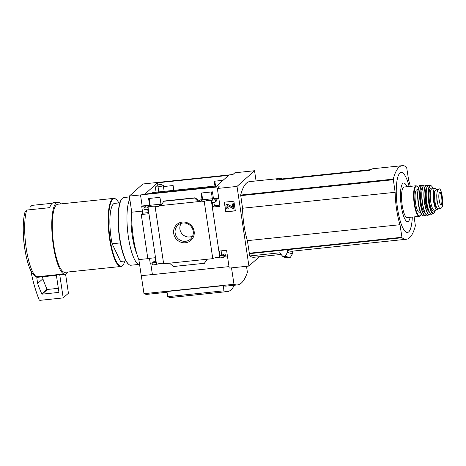<?xml version="1.0" encoding="UTF-8"?>
<svg xmlns="http://www.w3.org/2000/svg" width="466" height="466" viewBox="0 0 466 466"><rect width="100%" height="100%" fill="white"/><g stroke="black" fill="none" stroke-linecap="round" stroke-linejoin="round"><path stroke-width="0.7" d="M215.77 185.963L153.407 192.475A35.993 8.906 84 0 0 151.689 193.407M173.835 190.344L173.119 185.544L163.438 186.551M223.045 180.325L214.232 181.245L214.948 186.045M156.104 192.196L155.341 187.111L157.828 184.885L161.294 184.524L161.37 185.014M157.514 182.8L228.567 175.379L215.927 186.697L144.874 194.118L157.514 182.8L157.828 184.885M160.799 204.16L150.18 205.273L149.161 198.452M213.294 198.679L202.675 199.786L201.656 192.971M254.535 170.737L234.852 172.793L232.936 174.511L142.858 183.988L129.35 196.081L219.247 186.761L217.331 188.48L237.019 186.423L254.535 170.737L256.061 180.936M150.18 205.273L148.007 207.428A3.699 0.629 -8.5 0 1 151.881 206.339A3.699 0.629 -8.5 0 1 155.265 206.473A3.699 0.629 -8.5 0 1 155.12 206.683L159.122 206.269L159.04 205.739L200.153 201.44L202.069 199.728L201.073 193.035L212.449 191.846L213.451 198.539L211.535 200.252L214.476 199.949A0.973 0.926 48.2 0 1 215.554 200.799L215.612 201.178A0.973 0.926 48.2 0 1 214.814 202.221L212.193 202.494L212.869 207.044L219.999 206.304L217.331 188.48M148.007 207.428L156.541 264.531L153.349 264.863A0.973 0.926 48.2 0 1 152.271 264.012L152.213 263.634A0.973 0.926 48.2 0 1 153.011 262.591L155.632 262.317L154.951 257.768L147.827 258.508L141.256 214.523L148.38 213.783L147.699 209.234L145.077 209.508A0.973 0.926 48.2 0 1 143.994 208.657L143.942 208.279A0.973 0.926 48.2 0 1 144.734 207.23L147.658 206.927L149.58 205.209L148.578 198.516L159.955 197.328L160.956 204.021L159.04 205.739M165.18 191.235L164.149 191.345L163.251 185.334A4.281 0.728 171.5 0 1 158.061 186.825L155.341 187.111M147.658 206.927L147.739 207.457M214.814 181.187L215.537 185.986M202.675 199.786L200.234 201.976L204.248 201.551A3.699 0.629 -8.5 0 1 208.127 200.467A3.699 0.629 -8.5 0 1 211.506 200.596A3.699 0.629 -8.5 0 1 211.366 200.811L211.535 200.252M200.153 201.44L200.234 201.976M182.369 222.066A10.613 10.118 -131.8 0 0 175.828 238.499A10.613 10.118 -131.8 0 0 193.541 236.652A10.613 10.118 -131.8 0 0 182.369 222.066M169.566 263.173L206.875 259.277L204.423 263.278L173.41 266.517L169.566 263.173L163.653 263.791L155.12 206.683M204.248 201.551L212.781 258.659L206.875 259.277M213.451 198.539L218.752 197.98M215.321 201.999L216.806 200.671A0.973 0.926 48.2 0 0 217.092 199.85L217.04 199.471A0.973 0.926 48.2 0 0 215.956 198.621L218.804 198.324M160.956 204.021L161.993 203.91M198.324 200.118L202.069 199.728M199.436 200.584L198.26 201.638L194.677 198.062L194.998 197.8L199.221 200.607M140.511 194.986L142.153 205.984L149.58 205.209M225.76 211.861L224.315 202.192L233.874 201.195L235.318 210.865L225.76 211.861L224.484 202.174M259.352 256.708L248.92 266.051L229.231 268.107L226.569 250.289L219.445 251.028L220.127 255.578L222.748 255.304A0.973 0.926 48.2 0 1 223.831 256.154L223.884 256.533A0.973 0.926 48.2 0 1 223.092 257.582L219.9 257.914L211.366 200.811M248.92 266.051L237.019 186.423M212.781 258.659A3.699 0.629 171.5 0 1 216.096 257.651A3.699 0.629 171.5 0 1 219.841 257.535M156.541 264.531A3.699 0.629 171.5 0 1 159.855 263.529A3.699 0.629 171.5 0 1 163.601 263.412M142.153 205.984L141.716 206.374L146.219 205.902L144.734 207.23M119.896 202.821L114.653 203.368A29.183 7.223 84 0 0 112.12 243.77L120.321 242.914M25.228 211.319C24.139 214.826 23.498 219.416 23.3 225.084A34.787 8.609 84 0 1 25.147 211.692L26.731 210.061L49.711 207.661A36.185 8.959 -96 0 1 53.555 202.71L57.679 202.279A36.185 8.959 84 0 0 53.334 245.53A36.185 8.959 84 0 0 65.199 274.258A36.185 8.959 84 0 0 67.879 272.022M52.256 203.258L31.962 205.378L30.377 207.009M229.01 266.616L152.411 274.614L150.815 263.96M152.399 274.544L141.25 275.709L138.839 259.597A38.154 9.442 -96 0 1 131.756 212.199L129.35 196.081M215.781 185.951L215.49 185.701M152.236 263.808L150.332 264.006L149.481 258.339M148.205 212.63L142.736 213.201L141.256 214.523M142.736 213.201L141.716 206.374M204.423 263.278L207.288 259.23M227.414 255.956L224.862 256.224M223.598 257.36L225.078 256.032A0.973 0.926 48.2 0 0 225.369 255.211L225.311 254.826A0.973 0.926 48.2 0 0 224.233 253.982L221.606 254.255L221.1 250.859M152.499 262.812L153.984 261.484A0.973 0.926 48.2 0 1 154.491 261.263L153.011 262.591M155.463 261.164L154.491 261.263M144.227 207.452L145.712 206.129A0.973 0.926 48.2 0 1 146.219 205.902M160.951 205.535L163.962 201.056M219.824 205.145L214.354 205.722L213.847 202.326M167.067 292.269L147.448 294.314A94.709 23.446 -96 0 1 143.982 293.685L141.297 275.703M246.508 266.302L247.394 272.266A94.709 23.446 -96 0 1 237.439 284.918A94.709 23.446 -96 0 1 233.973 284.283L143.982 293.685M223.197 285.658L166.956 291.53L167.725 296.667L223.965 290.796L223.197 285.658A94.709 23.446 -96 0 0 226.191 286.089L237.439 284.918M414.128 216.882L415.369 225.783A75.678 18.733 -96 0 1 406.422 239.239A75.678 18.733 -96 0 1 402.018 237.742L399.979 224.711A34.437 8.522 -96 0 1 395.139 192.301L393.257 179.13A75.678 18.733 -96 0 1 402.205 165.675L373.144 168.709A75.678 18.733 -96 0 0 369.987 170.23L276.245 180.022A75.678 18.733 -96 0 1 279.408 178.495A75.678 18.733 -96 0 1 282.017 178.932L281.982 179.422M292.52 251.139L292.817 253.108L290.469 257.232M281.091 254.436L253.982 257.267A77.723 19.24 84 0 1 249.753 255.945L279.711 252.811L282.74 256.382L285.297 256.376L287.604 251.99L287.283 249.724A75.678 18.733 84 0 0 291.687 251.226L406.422 239.239M287.604 251.99A77.723 19.24 84 0 0 292.817 253.108M249.753 255.945L247.394 240.648A34.437 8.522 -96 0 1 242.553 208.238L240.672 195.068A75.678 18.733 -96 0 1 249.619 181.612L279.408 178.495M249.415 253.661L287.266 249.706M282.74 256.382L283.241 256.591A81.614 20.201 84 0 0 287.266 257.704L290.592 257.203M149.504 258.484L138.839 259.597M142.421 211.086L131.756 212.199M247.394 240.648L399.979 224.711M282.017 178.932L370.686 169.671M402.205 165.675A75.678 18.733 -96 0 1 406.614 167.172L408.647 180.208A34.437 8.522 -96 0 1 410.307 186.377M242.553 208.238L395.139 192.301M412.305 217.074A30.174 7.468 -96 0 1 401.913 225.876A30.174 7.468 -96 0 1 397.125 180.039A30.174 7.468 -96 0 1 409.113 186.505M410.167 217.296A19.432 4.811 -96 0 1 403.486 215.758A19.432 4.811 -96 0 1 400.76 189.61A19.432 4.811 -96 0 1 406.975 186.726M26.731 210.061A36.185 8.959 84 0 0 26.23 248.361A36.185 8.959 84 0 0 36.709 276.816L35.707 276.618L32.766 273.967C30.482 270.758 28.513 265.783 26.847 259.049A34.787 8.609 84 0 1 23.3 225.084C22.945 236.652 24.127 247.97 26.847 259.049M60.766 203.91A36.185 8.959 84 0 0 57.679 202.279M36.709 276.816L59.689 274.416L63.201 297.914L40.117 300.325A0.973 0.926 48.2 0 1 39.097 299.69A155.638 148.438 48.2 0 1 30.861 270.758M65.199 274.258L61.075 274.69A36.185 8.959 -96 0 1 59.689 274.416M118.877 202.926A33.849 8.376 84 0 0 116.413 199.623L116.022 199.285A34.239 8.475 84 0 0 113.751 198.376L57.883 204.213A34.239 8.475 84 0 0 53.771 245.139A34.239 8.475 84 0 0 64.995 272.325L120.863 266.488A34.239 8.475 84 0 0 122.902 265.131L123.21 264.723A33.849 8.376 84 0 0 124.935 260.977M113.751 198.376A34.239 8.475 84 0 0 109.638 239.303A34.239 8.475 84 0 0 120.863 266.488M116.413 199.623A33.849 8.376 84 0 0 110.098 239.186A33.849 8.376 84 0 0 123.21 264.723M120.548 261.426A29.183 7.223 84 0 0 120.711 261.42L125.96 260.873L120.548 261.426L112.12 243.77M233.973 284.283L231.52 267.868M234.322 285.244A84.241 20.854 -96 0 1 227.478 291.57L171.232 297.442A84.241 20.854 -96 0 1 167.725 296.667M227.478 291.57A84.241 20.854 -96 0 1 223.965 290.796M226.121 207.3L225.923 205.943A1.363 1.299 48.2 0 1 227.822 204.638L232.685 207.154L232.289 203.957L233.227 203.863L233.903 208.413L232.971 208.512L227.565 205.558A0.483 0.466 48.2 0 0 226.884 206.024L227.059 207.201A0.973 0.926 48.2 0 0 228.142 208.052L228.282 209.001A1.946 1.858 48.2 0 1 226.121 207.3M228.142 208.052L228.282 209.001M228.293 207.912A0.973 0.926 48.2 0 1 227.216 207.061L227.059 207.201M227.111 205.553A0.483 0.466 48.2 0 0 227.035 205.89L227.216 207.061M232.289 203.957L233.379 203.724L233.903 208.413M226.406 204.725A1.363 1.299 48.2 0 1 227.973 204.498L232.621 207.038M235.301 210.743L225.911 211.727M221.606 254.255L220.127 255.578M214.354 205.722L212.869 207.044M163.659 201.3L194.677 198.062M181.233 223.336A8.79 8.382 -131.8 0 0 182.148 233.984A8.79 8.382 -131.8 0 0 192.633 236.07M182.823 223.022A9.378 8.941 -131.8 0 0 178.624 224.618A9.378 8.941 -131.8 0 0 177.529 238.126A9.378 8.941 -131.8 0 0 191.072 238.516A9.378 8.941 -131.8 0 0 192.202 228.124A9.378 8.941 -131.8 0 0 182.823 223.022M65.584 274.183L68.432 293.236L63.201 297.914M36.785 277.759A0.39 0.373 48.2 0 1 37.105 277.346L56.398 275.33L58.949 292.392L42.173 294.145A0.39 0.373 48.2 0 1 41.771 293.906A151.363 144.355 48.2 0 1 37.641 283.485L36.785 277.759L37.274 277.328M58.337 288.32L47.398 289.462A0.39 0.373 48.2 0 1 46.996 289.223A151.363 144.355 48.2 0 1 42.872 278.802L37.641 283.485M42.872 278.802L42.569 276.775M161.294 184.524L160.712 185.043A4.281 0.728 171.5 0 1 163.251 185.334M436.526 189.324A9.536 2.359 84 0 1 436.922 189.132L439.356 188.876L438.162 189.825C437.294 190.646 436.823 192.656 436.758 195.854L436.892 201.079L438.221 205.669C439.129 208.092 440.032 209.007 440.941 208.401L441.791 207.644C442.438 206.846 442.741 204.848 442.7 201.661L441.232 191.846C440.434 189.412 439.694 188.48 439.013 189.062L436.526 189.324L435.675 190.081A9.536 2.359 84 0 0 434.813 200.456A9.536 2.359 84 0 0 438.052 208.855A10.701 2.65 84 0 1 437.102 209.793A10.701 2.65 84 0 1 433.357 199.425A10.701 2.65 84 0 1 434.877 188.509A10.701 2.65 84 0 1 436.223 189.592M438.052 208.855L440.941 208.401M436.671 207.568A8.481 2.097 -96 0 1 434.126 201.108A8.481 2.097 -96 0 1 434.201 191.887L435.133 190.996M419.307 216.346A15.372 3.804 84 0 1 413.925 201.452A15.372 3.804 84 0 1 416.115 185.771L404.051 187.029A15.372 3.804 84 0 0 401.861 202.716A15.372 3.804 84 0 0 407.243 217.605L419.307 216.346L420.559 215.473L421.241 213.987M418.025 189.679L416.913 189.796A11.283 2.79 84 0 0 415.305 201.306A11.283 2.79 84 0 0 419.254 212.24L420.367 212.123M439.112 200.013A5.837 1.445 84 0 0 438.89 197.811A5.837 1.445 84 0 0 438.867 197.66M129.472 196.932L123.892 197.514A34.047 8.429 84 0 0 121.871 198.86L121.556 199.273A33.657 8.33 84 0 0 118.772 232.278A33.657 8.33 84 0 0 128.319 264.001L128.709 264.339A34.047 8.429 84 0 0 130.969 265.236L139.55 264.339A34.047 8.429 84 0 1 128.43 237.305A34.047 8.429 84 0 1 129.798 199.081M121.871 198.86A34.047 8.429 84 0 0 119.051 232.249A34.047 8.429 84 0 0 128.709 264.339M131.476 210.317A30.739 7.607 84 0 0 137.115 254.751M215.956 198.621L214.476 199.949M285.722 256.067A81.364 20.137 84 0 0 290.895 256.941M285.297 256.376A81.614 20.201 84 0 0 289.322 257.488M249.275 253.224L401.861 237.287M240.672 195.662L393.257 179.725M240.672 195.068L393.257 179.13M287.283 249.724L402.018 237.742M224.233 253.982L222.748 255.304M225.311 254.826L223.831 256.154M225.369 255.211L223.884 256.533M217.092 199.85L215.612 201.178M217.04 199.471L215.554 200.799M163.927 201.062L194.945 197.823M46.996 289.223L41.771 293.906M47.398 289.462L42.173 294.145M158.819 191.91L158.061 186.825M438.162 189.825L435.675 190.081M418.474 187.734A14.982 3.711 84 0 0 414.396 201.405A14.982 3.711 84 0 0 421.212 213.935M419.365 186.144A14.976 3.705 84 0 0 417.961 201.032A14.976 3.705 84 0 0 422.412 215.304M423.629 215.892L422.208 215.292C419.808 212.473 418.654 206.782 418.072 202.116C417.449 196.71 417.489 192.266 418.2 188.777C419.062 185.998 419.808 184.851 420.437 185.322A15.366 3.804 84 0 0 418.241 201.003A15.366 3.804 84 0 0 423.629 215.892L425.353 215.665L426.431 214.867M420.437 185.322L422.167 185.188A15.32 3.792 84 0 0 419.948 200.823A15.32 3.792 84 0 0 425.353 215.665M423.355 185.788A15.128 3.745 84 0 0 420.175 200.799A15.128 3.745 84 0 0 426.39 214.832M422.406 188.078A12.454 3.081 84 0 0 420.833 200.73A12.454 3.081 84 0 0 424.992 212.793M421.771 195.574A11.481 2.843 84 0 0 422.819 205.588M423.489 185.73A14.97 3.705 84 0 0 422.085 200.601A14.97 3.705 84 0 0 426.53 214.861M427.637 215.263C424.538 216.719 420.594 200.333 422.097 189.679C422.557 186.697 423.355 185.171 424.491 185.113A15.162 3.751 84 0 0 422.243 200.584A15.162 3.751 84 0 0 427.637 215.263L429.536 214.838L430.59 213.911M424.491 185.113L426.431 185.136A14.941 3.699 84 0 0 424.182 200.38A14.941 3.699 84 0 0 429.536 214.838M427.631 185.852A14.749 3.652 84 0 0 424.392 200.363A14.749 3.652 84 0 0 430.555 213.882M426.541 188.654A11.481 2.843 84 0 0 425.196 200.275A11.481 2.843 84 0 0 428.912 211.366M426.355 189.72A11.091 2.744 84 0 0 425.668 200.229A11.091 2.744 84 0 0 428.51 210.364M427.782 185.794A14.376 3.559 84 0 0 426.355 200.153A14.376 3.559 84 0 0 430.718 213.911M431.796 214.22C430.654 214.5 429.536 213.154 428.446 210.183C426.897 206.356 425.441 196.739 426.332 189.889L427.031 186.942L428.772 185.27A14.568 3.606 84 0 0 426.53 200.135A14.568 3.606 84 0 0 431.796 214.22L433.526 213.661L435.442 209.962M428.772 185.27L430.578 185.456A14.201 3.518 84 0 0 428.359 199.949A14.201 3.518 84 0 0 433.526 213.661M433.188 188.683A13.823 3.419 84 0 0 428.679 190.419A13.823 3.419 84 0 0 430.642 209.205A13.823 3.419 84 0 0 435.413 209.968M432.18 188.788A11.673 2.889 84 0 0 429.273 199.85A11.673 2.889 84 0 0 434.405 210.073M431.918 188.817L431.97 188.812A10.701 2.65 84 0 0 430.45 199.728A10.701 2.65 84 0 0 434.195 210.096L434.137 210.096M434.889 191.817L434.201 191.887M434.918 191.701L434.265 191.771M442.7 201.661A11.19 2.767 84 0 0 441.232 191.846M441.978 197.374A6.472 1.602 84 0 0 439.951 192.237A6.472 1.602 84 0 0 438.809 196.996A6.472 1.602 84 0 0 441.11 205.11A6.472 1.602 84 0 0 441.978 197.374M436.758 195.854A11.19 2.767 84 0 0 438.221 205.669M441.657 197.473A6.134 1.52 84 0 0 439.607 192.609L439.45 192.732C439.467 193.052 438.564 192.58 438.984 199.023C440.65 207.568 440.9 203.84 440.877 204.801A6.134 1.52 84 0 0 441.657 197.473M282.885 256.504L287.266 257.704M163.956 201.044L194.998 197.8M212.362 198.667L211.354 191.957M416.115 185.771L417.519 186.365L418.491 187.676M422.167 185.188L423.39 185.748M426.431 185.136L427.66 185.817M430.578 185.456L431.638 186.033L433.217 188.678M434.195 210.096L437.102 209.793M431.97 188.812L434.877 188.509"/></g></svg>
